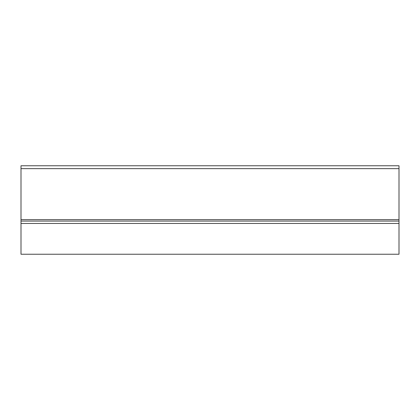 <?xml version="1.0" encoding="UTF-8"?>
<svg xmlns="http://www.w3.org/2000/svg" width="420" height="420" viewBox="0 0 420 420"><rect width="100%" height="100%" fill="white"/><g stroke="black" fill="none" stroke-linecap="round" stroke-linejoin="round"><path stroke-width="0.63" d="M399 223.466L399 165.758L21 165.758L21 254.242L399 254.242L399 223.466L21 223.466M399 221.062L21 221.062M399 219.618L21 219.618M399 168.641L21 168.641"/></g></svg>
